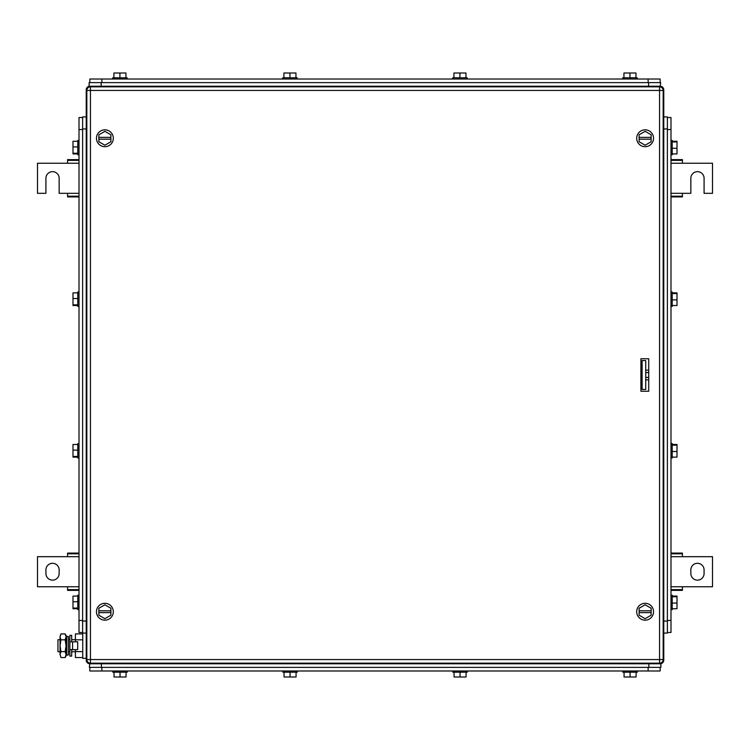 <?xml version="1.0" encoding="UTF-8"?>
<svg xmlns="http://www.w3.org/2000/svg" width="750" height="750" viewBox="0 0 750 750"><rect width="100%" height="100%" fill="white"/><g stroke="black" fill="none" stroke-linecap="round" stroke-linejoin="round"><path stroke-width="1.12" d="M670.988 590.372L682.416 590.372L682.416 586.763L712.5 586.763L712.5 556.688L682.416 556.688L682.416 553.078L670.988 553.078M670.988 589.631L682.416 589.631M670.988 586.763L682.416 586.763M670.988 553.819L682.416 553.819M670.988 556.688L682.416 556.688M704.081 573.525L704.081 569.916A6.619 6.619 0 0 0 697.463 563.306A6.619 6.619 0 0 0 690.844 569.916L690.844 573.525A6.619 6.619 0 0 0 697.463 580.144A6.619 6.619 0 0 0 704.081 573.525M79.013 553.078L67.584 553.078L67.584 556.688L37.5 556.688L37.5 586.763L67.584 586.763L67.584 590.372L79.013 590.372M79.013 553.819L67.584 553.819M79.013 556.688L67.584 556.688M79.013 589.631L67.584 589.631M79.013 586.763L67.584 586.763M45.919 569.916L45.919 573.525A6.619 6.619 0 0 0 52.538 580.144A6.619 6.619 0 0 0 59.156 573.525L59.156 569.916A6.619 6.619 0 0 0 52.538 563.306A6.619 6.619 0 0 0 45.919 569.916M670.988 196.922L682.416 196.922L682.416 193.312L690.844 193.312L690.844 178.275A6.619 6.619 0 0 1 697.463 171.656A6.619 6.619 0 0 1 704.081 178.275L704.081 193.312L712.5 193.312L712.5 163.238L682.416 163.238L682.416 159.628L670.988 159.628M670.988 196.181L682.416 196.181M670.988 193.312L682.416 193.312M670.988 160.369L682.416 160.369M670.988 163.238L682.416 163.238M79.013 159.628L67.584 159.628L67.584 163.238L37.5 163.238L37.5 193.312L45.919 193.312L45.919 178.275A6.619 6.619 0 0 1 52.538 171.656A6.619 6.619 0 0 1 59.156 178.275L59.156 193.312L67.584 193.312L67.584 196.922L79.013 196.922M79.013 160.369L67.584 160.369M79.013 163.238L67.584 163.238M79.013 196.181L67.584 196.181M79.013 193.312L67.584 193.312M640.913 365.372L642.112 366.581M640.913 384.628L642.112 383.419M663.122 89.841L663.769 89.841A3.609 3.609 0 0 0 660.159 86.231L89.841 86.231A3.609 3.609 0 0 0 86.231 89.841L86.231 660.159A3.609 3.609 0 0 0 89.841 663.769L660.159 663.769A3.609 3.609 0 0 0 663.769 660.159L663.122 660.159M663.769 89.841L663.769 660.159M670.988 117.516L667.378 117.516L670.988 117.516L670.988 632.484L667.378 632.484M672.197 292.875L677.006 292.875L677.006 305.522L672.197 305.522M677.006 293.55L672.197 293.55M677.006 299.878L672.197 299.878M672.197 306.384L672.197 292.013M672.197 444.478L677.006 444.478L677.006 457.125L672.197 457.125M677.006 445.153L672.197 445.153M677.006 451.481L672.197 451.481M672.197 457.987L672.197 443.616M672.197 596.081L677.006 596.081L677.006 608.738L672.197 608.738M677.006 596.756L672.197 596.756M677.006 603.084L672.197 603.084M670.988 609.628L672.197 609.628L672.197 595.219M672.197 141.263L677.006 141.263L677.006 153.919L672.197 153.919M677.006 141.947L672.197 141.947M677.006 148.275L672.197 148.275M672.197 154.781L672.197 140.372L670.988 140.372L672.197 140.372M667.378 128.944L667.378 621.056L663.769 621.056L663.769 128.944L667.378 128.944L667.378 116.916L663.769 116.916L667.378 116.916M667.378 621.056L667.378 633.084L663.769 633.084M660.159 82.622L660.159 79.013L89.841 79.013L89.841 82.622L89.841 79.013M113.906 77.803L113.906 72.994L125.934 72.994L125.934 77.803M119.916 72.994L119.916 77.803M112.697 79.013L112.697 77.803L127.134 77.803L127.134 79.013M283.912 77.803L283.912 72.994L295.95 72.994L295.95 77.803M289.931 72.994L289.931 77.803M282.712 79.013L282.712 77.803L297.15 77.803L297.15 79.013M453.928 77.803L453.928 72.994L465.966 72.994L465.966 77.803M459.947 72.994L459.947 77.803M452.728 79.013L452.728 77.803L467.166 77.803L467.166 79.013M623.944 77.803L623.944 72.994L635.972 72.994L635.972 77.803M629.963 72.994L629.963 77.803M622.744 79.013L622.744 77.803L637.181 77.803L637.181 79.013M660.159 86.878L660.637 82.622L89.119 82.622L89.119 86.231L89.841 86.231L89.841 86.878M89.119 86.231L89.119 82.622M642.112 389.438L642.112 360.562L645.722 360.562L645.722 389.438L642.112 389.438M636.694 138.272A8.419 8.419 0 0 1 645.122 129.844A8.419 8.419 0 0 1 653.541 138.272A8.419 8.419 0 0 1 645.122 146.691A8.419 8.419 0 0 1 636.694 138.272M639.103 139.172L639.103 141.741L645.122 145.219L651.141 141.741L651.141 139.172L639.103 139.172L639.103 134.794L645.122 131.325L651.141 134.794L651.141 139.172M639.103 137.363L651.141 137.363M636.694 611.728A8.419 8.419 0 0 1 645.122 603.309A8.419 8.419 0 0 1 653.541 611.728A8.419 8.419 0 0 1 645.122 620.156A8.419 8.419 0 0 1 636.694 611.728M639.103 612.638L639.103 615.206L645.122 618.675L651.141 615.206L651.141 612.638L639.103 612.638L639.103 608.259L645.122 604.781L651.141 608.259L651.141 612.638M639.103 610.828L651.141 610.828M96.459 138.272A8.419 8.419 0 0 1 104.878 129.844A8.419 8.419 0 0 1 113.306 138.272A8.419 8.419 0 0 1 104.878 146.691A8.419 8.419 0 0 1 96.459 138.272M98.859 139.172L98.859 141.741L104.878 145.219L110.897 141.741L110.897 139.172L98.859 139.172L98.859 134.794L104.878 131.325L110.897 134.794L110.897 139.172M98.859 137.363L110.897 137.363M96.459 611.728A8.419 8.419 0 0 1 104.878 603.309A8.419 8.419 0 0 1 113.306 611.728A8.419 8.419 0 0 1 104.878 620.156A8.419 8.419 0 0 1 96.459 611.728M98.859 612.638L98.859 615.206L104.878 618.675L110.897 615.206L110.897 612.638L98.859 612.638L98.859 608.259L104.878 604.781L110.897 608.259L110.897 612.638M98.859 610.828L110.897 610.828M641.016 358.753A1.2 1.2 0 0 0 640.913 359.259M640.913 390.741A1.2 1.2 0 0 0 641.016 391.247M648.731 391.247L640.913 391.247L640.913 358.753L648.731 358.753L648.731 391.247M90.441 86.831L90.441 90.441L86.831 90.441A3.609 3.609 0 0 1 90.441 86.831L659.559 86.831L659.559 90.441L663.169 90.441A3.609 3.609 0 0 0 659.559 86.831M86.831 90.441L86.831 659.559A3.609 3.609 0 0 0 90.441 663.169L659.559 663.169A3.609 3.609 0 0 0 663.169 659.559L663.169 90.441M89.841 667.378L89.841 670.988L660.159 670.988L660.159 667.378M452.85 672.197L452.85 670.988L452.85 672.197L467.288 672.197L467.288 670.988L467.288 672.197M622.866 672.197L622.866 670.988L622.866 672.197L637.303 672.197L637.303 670.988L637.303 672.197M636.094 672.197L636.094 677.006L624.066 677.006L624.066 672.197M630.084 677.006L630.084 672.197M466.088 672.197L466.088 677.006L454.05 677.006L454.05 672.197M460.069 677.006L460.069 672.197M296.072 672.197L296.072 677.006L284.034 677.006L284.034 672.197M290.053 677.006L290.053 672.197M297.272 670.988L297.272 672.197L282.834 672.197L282.834 670.988M126.056 672.197L126.056 677.006L114.028 677.006L114.028 672.197M120.037 677.006L120.037 672.197M127.256 670.988L127.256 672.197L112.819 672.197L112.819 670.988M89.841 663.122L89.362 667.378L660.881 667.378L660.881 663.769L660.159 663.769L660.159 663.122M660.881 663.769L660.881 667.378M82.622 632.484L79.013 632.484L79.013 117.516L82.622 117.516L79.013 117.516M77.803 457.125L72.994 457.125L72.994 444.478L77.803 444.478M72.994 456.45L77.803 456.45M72.994 450.122L77.803 450.122M77.803 443.616L77.803 457.987M77.803 305.522L72.994 305.522L72.994 292.875L77.803 292.875M72.994 304.847L77.803 304.847M72.994 298.519L77.803 298.519M77.803 292.013L77.803 306.384M77.803 153.919L72.994 153.919L72.994 141.263L77.803 141.263M72.994 153.244L77.803 153.244M72.994 146.916L77.803 146.916M77.803 140.372L79.013 140.372L77.803 140.372L77.803 154.781M77.803 608.738L72.994 608.738L72.994 596.081L77.803 596.081M72.994 608.053L77.803 608.053M72.994 601.725L77.803 601.725M77.803 595.219L77.803 609.628L79.013 609.628M86.231 633.084L82.622 633.084L82.622 116.916L86.231 116.916L82.622 116.916M648.731 379.866L645.722 379.866M648.731 370.134L645.722 370.134M648.731 377.428L645.722 377.428M648.731 372.572L645.722 372.572M60.047 639.703L57.956 639.703L57.956 651.741L60.047 651.741M68.466 639.703L69.862 639.703M71.672 639.703L75.403 639.703M68.466 651.741L69.862 651.741M71.672 651.741L75.403 651.741M82.744 657.534L75.403 657.534L75.403 649.631M75.403 641.812L75.403 633.909L82.744 633.909M82.744 639.816L75.403 639.816M82.744 651.628L75.403 651.628M82.744 633.084L82.744 658.359L86.231 658.359M60.956 633.909L60.047 636.863L60.956 633.909L65.147 633.909L66.066 635.494L66.066 655.95L65.147 657.534L65.691 656.419M60.047 636.863L60.337 635.25M60.047 636.984L60.956 639.816L60.047 645.722L60.047 636.984M60.956 651.628L60.047 654.581L60.047 645.722L60.956 651.628L65.147 651.628L66.066 654.581L65.147 657.534L60.956 657.534L60.047 654.581L60.956 657.534M60.956 639.816L65.147 639.816L66.066 645.722L65.147 651.628M65.147 633.909L66.066 636.863L65.147 639.816M72.591 649.631L77.691 649.631L77.691 641.812L69.862 641.812L69.862 649.631L72.591 649.631L72.591 641.812M71.672 641.812L71.672 635.344L69.862 635.344L69.862 656.1L71.672 656.1L71.672 649.631M68.466 641.334L68.466 654.872L66.759 655.228L66.759 636.216L68.466 636.572L68.466 641.334M66.759 636.216L66.188 638.991L66.188 652.453L66.759 655.228M86.878 660.159L86.231 660.159M86.878 89.841L86.231 89.841M667.378 129.544L670.988 129.544M670.988 620.456L667.378 620.456M101.869 82.622L101.869 79.013M648.131 79.013L648.131 82.622M101.147 86.231L101.147 82.622M648.609 86.231L648.609 82.622M663.169 659.559L90.441 659.559L90.441 90.441L659.559 90.441L659.559 663.169M90.441 663.169L90.441 659.559L86.831 659.559M648.131 667.378L648.131 670.988M101.869 670.988L101.869 667.378M648.853 663.769L648.853 667.378M101.391 663.769L101.391 667.378M82.622 620.456L79.013 620.456M79.013 129.544L82.622 129.544M86.231 621.056L82.622 621.056M86.231 128.944L82.622 128.944M672.197 458.025L670.988 458.025L672.197 458.025M672.197 306.412L670.988 306.412M672.197 291.975L670.988 291.975M672.197 443.588L670.988 443.588M672.197 595.191L670.988 595.191M672.197 154.809L670.988 154.809L672.197 154.809M77.803 443.588L79.013 443.588L77.803 443.588M77.803 458.025L79.013 458.025L77.803 458.025M77.803 291.975L79.013 291.975M77.803 306.412L79.013 306.412M77.803 154.809L79.013 154.809L77.803 154.809M77.803 595.191L79.013 595.191"/></g></svg>
